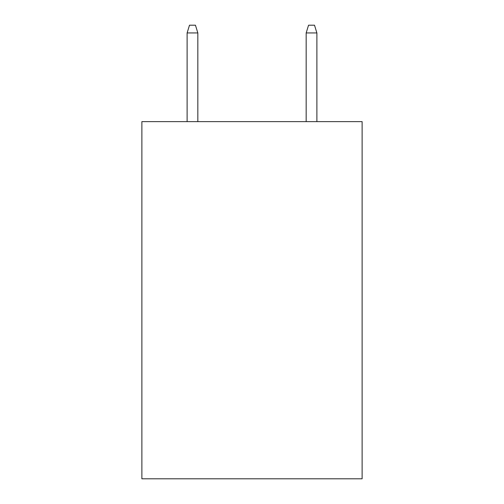<?xml version="1.0" encoding="UTF-8"?>
<svg xmlns="http://www.w3.org/2000/svg" width="504" height="504" viewBox="0 0 504 504"><rect width="100%" height="100%" fill="white"/><g stroke="black" fill="none" stroke-linecap="round" stroke-linejoin="round"><path stroke-width="0.76" d="M362.124 121.634L362.124 478.8L141.876 478.8L141.876 121.634L362.124 121.634M197.833 121.634L197.833 32.936L187.116 32.936L187.116 121.634M187.116 32.936L189.498 25.2L195.451 25.2L197.833 32.936M306.167 32.936L308.549 25.2L314.502 25.2L316.884 32.936L306.167 32.936L306.167 121.634M316.884 32.936L316.884 121.634"/></g></svg>
